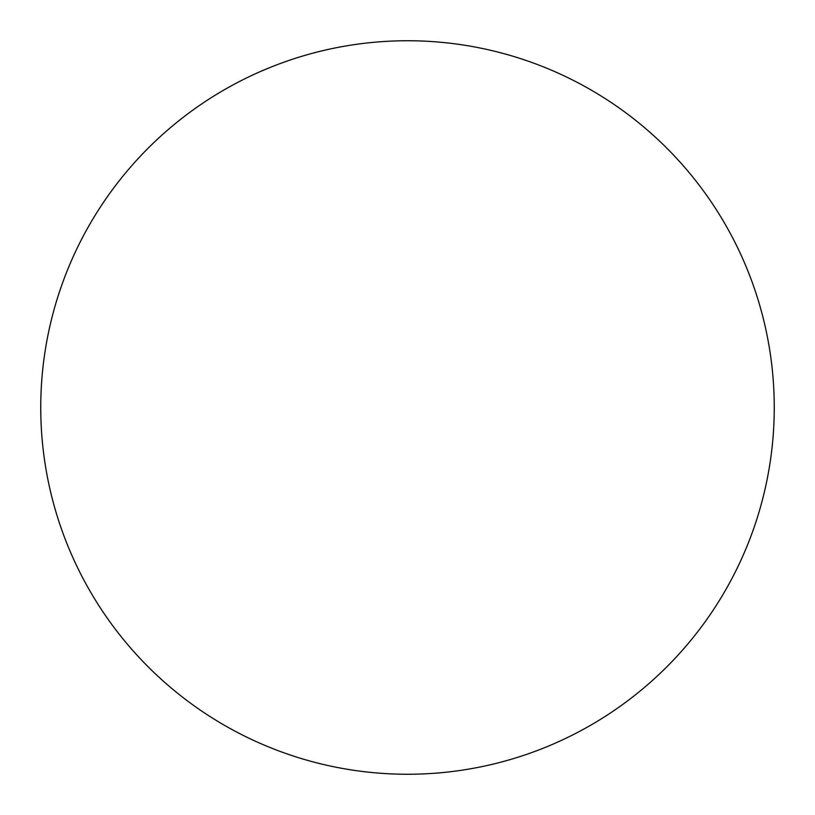 <?xml version="1.0" encoding="UTF-8"?>
<svg xmlns="http://www.w3.org/2000/svg" width="815" height="815" viewBox="0 0 815 815"><rect width="100%" height="100%" fill="white"/><g stroke="black" fill="none" stroke-linecap="round" stroke-linejoin="round"><path stroke-width="1.22" d="M407.5 774.25A366.75 366.75 0 0 1 40.75 407.5A366.75 366.75 0 0 1 407.5 40.75A366.75 366.75 0 0 1 774.25 407.5A366.75 366.75 0 0 1 407.5 774.25"/></g></svg>
